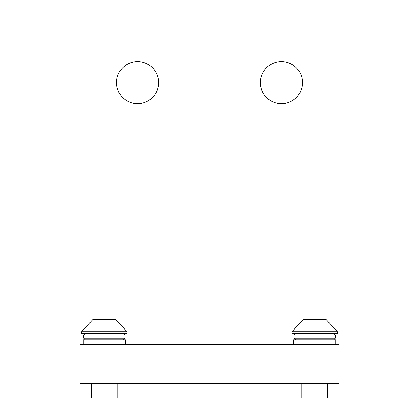 <?xml version="1.0" encoding="UTF-8"?>
<svg xmlns="http://www.w3.org/2000/svg" width="419" height="419" viewBox="0 0 419 419"><rect width="100%" height="100%" fill="white"/><g stroke="black" fill="none" stroke-linecap="round" stroke-linejoin="round"><path stroke-width="0.63" d="M327.648 383.485L327.648 398.05L301.753 398.05L301.753 383.485M337.358 331.691L326.029 319.393L303.372 319.393L292.043 331.691L292.043 333.309L337.358 333.309L337.358 331.691L292.043 331.691M117.247 383.485L117.247 398.05L91.352 398.05L91.352 383.485M126.957 331.691L115.628 319.393L92.971 319.393L81.642 331.691L81.642 333.309L126.957 333.309L126.957 331.691L81.642 331.691M335.739 344.643L335.739 339.788L293.661 339.788L293.661 344.643M125.339 344.643L125.339 339.788L83.261 339.788L83.261 344.643M80.024 344.643L80.024 383.485L338.976 383.485L338.976 344.643L80.024 344.643L80.024 20.95L338.976 20.95L338.976 344.643M281.442 103.655A21.039 21.039 0 0 1 260.398 82.611A21.039 21.039 0 0 1 281.442 61.572A21.039 21.039 0 0 1 302.481 82.611A21.039 21.039 0 0 1 281.442 103.655M137.558 103.655A21.039 21.039 0 0 1 116.519 82.611A21.039 21.039 0 0 1 137.558 61.572A21.039 21.039 0 0 1 158.602 82.611A21.039 21.039 0 0 1 137.558 103.655M294.143 338.17L294.143 334.928L335.252 334.928L335.252 338.17L294.143 338.17L295.762 339.788M83.748 338.17L83.748 334.928L124.857 334.928L124.857 338.17L83.748 338.17L85.366 339.788M335.252 338.17L333.634 339.788M335.252 334.928L333.634 333.309M294.143 334.928L295.762 333.309M124.857 338.17L123.238 339.788M124.857 334.928L123.238 333.309M83.748 334.928L85.366 333.309"/></g></svg>
